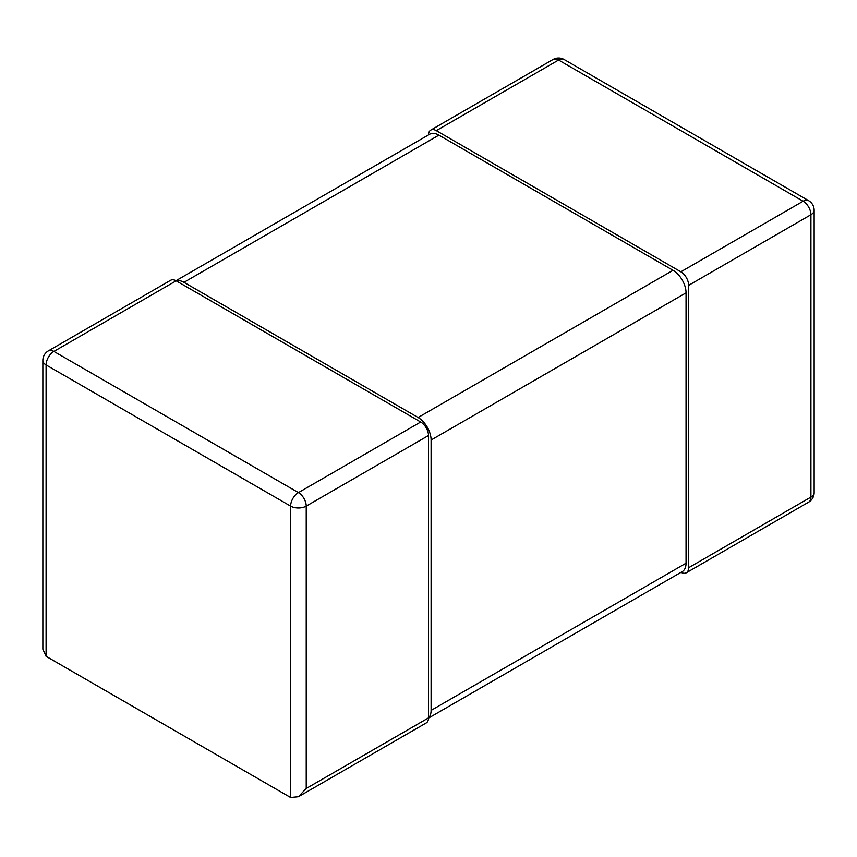 <?xml version="1.0" encoding="UTF-8"?>
<svg xmlns="http://www.w3.org/2000/svg" width="857" height="857" viewBox="0 0 857 857"><rect width="100%" height="100%" fill="white"/><g stroke="black" fill="none" stroke-linecap="round" stroke-linejoin="round"><path stroke-width="1.29" d="M48.367 350.877L170.639 280.282A11.034 6.374 60 0 1 176.156 280.828L420.691 422.008A11.034 6.374 60 0 1 428.5 435.527L306.228 506.123A11.034 6.374 -120 0 0 298.429 492.604L53.884 351.424A11.034 6.374 -120 0 0 48.367 350.877A11.034 11.034 0 0 0 42.85 360.433L42.85 649.178L46.085 656.323L290.619 797.503L298.429 796.731L306.228 788.494L428.5 717.898A11.034 6.374 60 0 1 426.218 722.954L298.429 796.731M428.5 435.527L428.5 717.898A18.393 10.616 -120 0 0 431.103 710.389L686.05 563.199A18.393 10.616 60 0 1 682.236 571.619L428.5 718.112M42.85 360.433A11.034 6.374 0 0 0 46.085 364.943A11.034 6.374 -60 0 1 53.884 351.424L176.156 280.828A18.393 10.616 -120 0 1 183.966 282.328L418.098 417.509A18.393 10.616 -120 0 1 431.103 440.037L431.103 710.389M420.691 422.008L298.429 492.604A11.034 6.374 120 0 0 290.619 506.123A11.034 6.374 0 0 0 306.228 506.123L306.228 788.494M688.653 285.338L688.653 567.709L810.915 497.114A11.034 6.374 60 0 1 808.633 502.17A11.034 11.034 0 0 0 814.15 492.604A11.034 6.374 180 0 1 810.915 497.114L810.915 214.743A11.034 6.374 0 0 0 814.15 210.233A11.034 11.034 0 0 0 808.633 200.677A11.034 6.374 120 0 0 803.116 201.224A11.034 6.374 60 0 1 810.915 214.743L688.653 285.338A11.034 6.374 -120 0 0 680.844 271.819L436.309 130.639A11.034 6.374 -120 0 0 430.782 130.093A11.034 6.374 -120 0 0 428.5 134.924M681.026 572.315A11.034 6.374 -120 0 0 686.361 572.755A11.034 6.374 -120 0 0 688.653 567.709M553.054 59.497A11.034 6.374 60 0 1 558.571 60.044A11.034 6.374 -60 0 1 564.088 59.497A11.034 11.034 0 0 0 553.054 59.497L430.782 130.093M175.974 280.721L429.711 134.228A18.393 10.616 60 0 1 438.902 135.138L673.034 270.319A18.393 10.616 60 0 1 686.05 292.848L686.05 563.199M46.085 656.323L46.085 364.943L290.619 506.123L290.619 797.503M436.309 130.639L558.571 60.044L803.116 201.224L680.844 271.819M686.05 292.848L431.103 440.037M183.966 282.328L438.902 135.138M673.034 270.319L418.098 417.509M814.15 492.604L814.15 210.233M686.361 572.755L808.633 502.17M808.633 200.677L564.088 59.497"/></g></svg>
